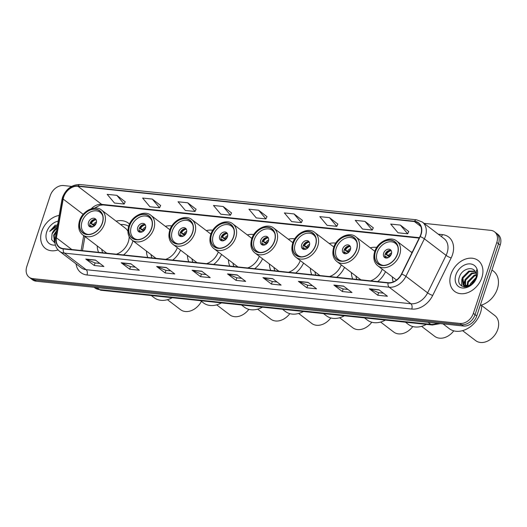 <?xml version="1.0" encoding="UTF-8"?>
<svg xmlns="http://www.w3.org/2000/svg" width="527" height="527" viewBox="0 0 527 527"><rect width="100%" height="100%" fill="white"/><g stroke="black" fill="none" stroke-linecap="round" stroke-linejoin="round"><path stroke-width="0.79" d="M392.358 276.886A21.442 16.133 -52.7 0 0 393.195 281.919M351.371 272.584A21.442 16.133 -52.7 0 0 352.741 278.987M377.668 281.602A21.442 16.133 -52.7 0 0 385.52 271.675M310.39 268.289A21.442 16.133 -52.7 0 0 311.76 274.692M336.687 277.307A21.442 16.133 -52.7 0 0 344.533 267.373M269.409 263.987A21.442 16.133 -52.7 0 0 270.773 270.391M295.706 273.006A21.442 16.133 -52.7 0 0 303.552 263.078M228.422 259.692A21.442 16.133 -52.7 0 0 229.792 266.095M254.719 268.711A21.442 16.133 -52.7 0 0 262.571 258.777M187.441 255.391A21.442 16.133 -52.7 0 0 188.811 261.794M213.738 264.409A21.442 16.133 -52.7 0 0 221.584 254.482M146.46 251.089A21.442 16.133 -52.7 0 0 147.823 257.499M172.757 260.114A21.442 16.133 -52.7 0 0 180.603 250.18M97.225 245.931A21.442 16.133 -52.7 0 0 98.595 252.334M123.522 254.949A21.442 16.133 -52.7 0 0 132.56 242.051A21.442 16.133 -52.7 0 0 132.942 240.793M253.79 234.528A21.442 16.133 -52.7 0 0 247.301 234.917M171.822 225.931A21.442 16.133 -52.7 0 0 165.34 226.314M212.803 230.227A21.442 16.133 -52.7 0 0 206.32 230.615M294.771 238.823A21.442 16.133 -52.7 0 0 288.289 239.212M335.752 243.125A21.442 16.133 -52.7 0 0 329.27 243.514M376.739 247.42A21.442 16.133 -52.7 0 0 370.25 247.809M412.41 251.853A21.442 16.133 -52.7 0 0 411.238 252.11M129.497 224.08A21.442 16.133 -52.7 0 0 128.483 223.204A21.442 16.133 -52.7 0 0 116.105 221.149M71.619 186.393L63.583 185.55A12.134 9.13 -52.7 0 0 50.249 195.616L26.798 266.53A12.134 9.13 -52.7 0 0 29.11 277.195L32.496 279.784A12.134 9.13 -52.7 0 0 36.192 281.207L463.417 326.022A12.134 9.13 -52.7 0 0 476.751 315.956L500.202 245.042A12.134 9.13 -52.7 0 0 497.89 234.37L496.197 233.079A12.134 9.13 -52.7 0 1 498.509 243.744A12.134 9.13 -52.7 0 0 496.197 233.079L494.504 231.788A12.134 9.13 -52.7 0 0 490.808 230.358L424.044 223.356M30.803 278.493A12.134 9.13 -52.7 0 0 34.492 279.916L461.724 324.731A12.134 9.13 -52.7 0 0 475.051 314.665L498.509 243.744L475.051 314.665A12.134 9.13 -52.7 0 1 461.724 324.731L34.492 279.916A12.134 9.13 -52.7 0 1 30.803 278.493M41.745 231.412A19.42 14.611 -52.7 0 0 45.441 248.48A19.42 14.611 -52.7 0 0 58.049 249.923A19.42 14.611 -52.7 0 1 45.441 248.48A19.42 14.611 -52.7 0 1 41.745 231.412A19.42 14.611 -52.7 0 1 59.182 215.438A19.42 14.611 -52.7 0 0 41.745 231.412M450.934 274.33A19.42 14.611 -52.7 0 0 454.63 291.398A19.42 14.611 -52.7 0 0 481.862 277.577A19.42 14.611 -52.7 0 0 478.167 260.509A19.42 14.611 -52.7 0 0 450.934 274.33A19.42 14.611 -52.7 0 0 454.63 291.398A19.42 14.611 -52.7 0 0 481.862 277.577A19.42 14.611 -52.7 0 0 478.167 260.509A19.42 14.611 -52.7 0 0 450.934 274.33M63.688 196.999A12.944 9.743 127.3 0 1 77.91 186.262L414.406 221.557A12.944 9.743 127.3 0 1 418.346 223.086A12.944 9.743 127.3 0 1 419.973 236.498L401.508 274A12.944 9.743 127.3 0 1 388.122 282.703L63.352 248.632A12.944 9.743 127.3 0 1 59.413 247.11A12.944 9.743 127.3 0 1 56.429 237.802L63.168 199.068A12.944 9.743 127.3 0 1 63.688 196.999M63.431 196.973A13.267 9.987 -52.7 0 0 62.897 199.094L56.152 237.829A13.267 9.987 -52.7 0 0 63.253 248.928L388.024 282.999A13.267 9.987 -52.7 0 0 401.745 274.08L420.21 236.577A13.267 9.987 -52.7 0 0 414.505 221.261L78.009 185.972A13.267 9.987 -52.7 0 0 63.431 196.973M408.735 231.537L400.368 225.088L390.698 224.074L398.017 232.776L407.681 233.79L408.761 231.485M373.294 227.816L364.928 221.366L355.257 220.358L362.569 229.061L372.24 230.075L373.32 227.763M337.853 224.1L329.487 217.651L319.817 216.637L327.129 225.345L336.799 226.353L337.879 224.047M302.412 220.385L294.04 213.936L284.376 212.921L291.688 221.623L301.358 222.638L302.439 220.332M125.202 201.795L116.836 195.346L107.172 194.331L114.484 203.04L124.148 204.054L125.228 201.742M160.643 205.51L152.277 199.068L142.613 198.053L149.925 206.755L159.589 207.77L160.669 205.458M196.09 209.232L187.717 202.783L178.054 201.769L185.366 210.471L195.03 211.485L196.11 209.179M231.531 212.948L223.158 206.498L213.494 205.484L220.806 214.193L230.47 215.2L231.551 212.895M266.972 216.663L258.599 210.214L248.935 209.206L256.247 217.908L265.911 218.922L266.991 216.61M29.11 277.195A12.134 9.13 -52.7 0 0 32.799 278.625L460.025 323.44A12.134 9.13 -52.7 0 0 473.358 313.374L496.809 242.453A12.134 9.13 -52.7 0 0 494.504 231.788M308.084 282.36L316.562 288.822L306.892 287.808L298.414 281.352L308.084 282.36M343.525 286.082L352.003 292.538L342.333 291.53L333.861 285.067L343.525 286.082M378.966 289.797L387.444 296.26L377.78 295.245L369.302 288.783L378.966 289.797M201.762 271.207L210.233 277.67L200.57 276.655L192.091 270.199L201.762 271.207M166.315 267.492L174.793 273.954L165.129 272.94L156.651 266.478L166.315 267.492M130.874 263.777L139.352 270.239L129.688 269.225L121.21 262.762L130.874 263.777M95.433 260.061L103.911 266.517L94.247 265.503L85.769 259.047L95.433 260.061M272.643 278.645L281.122 285.107L271.451 284.093L262.973 277.63L272.643 278.645M237.203 274.929L245.681 281.385L236.01 280.377L227.532 273.915L237.203 274.929M236.01 280.377L236.86 277.801M241.623 278.302L236.814 277.795L227.842 274.093A3.234 1.937 -84 0 1 227.532 273.915M271.451 284.093L272.307 281.517M277.064 282.017L272.255 281.51L263.283 277.808A3.234 1.937 -84 0 1 262.973 277.63M94.247 265.503L95.097 262.933M99.86 263.428L95.044 262.927L86.079 259.225A3.234 1.937 -84 0 1 85.769 259.047M129.688 269.225L130.538 266.649M135.301 267.149L130.485 266.642L121.52 262.94A3.234 1.937 -84 0 1 121.21 262.762M165.129 272.94L165.979 270.364M170.741 270.865L165.926 270.358L156.96 266.655A3.234 1.937 -84 0 1 156.651 266.478M200.57 276.655L201.419 274.086M206.182 274.58L201.367 274.08L192.401 270.377A3.234 1.937 -84 0 1 192.091 270.199M377.78 295.245L378.63 292.669M383.392 293.17L378.577 292.663L369.611 288.961A3.234 1.937 -84 0 1 369.302 288.783M342.333 291.53L343.189 288.954M347.952 289.455L343.136 288.948L334.164 285.245A3.234 1.937 -84 0 1 333.861 285.067M306.892 287.808L307.748 285.239M312.511 285.733L307.696 285.232L298.723 281.53A3.234 1.937 -84 0 1 298.414 281.352M258.599 210.214L265.911 218.922M223.158 206.498L230.47 215.2M187.717 202.783L195.03 211.485M152.277 199.068L159.589 207.77M116.836 195.346L124.148 204.054M294.04 213.936L301.358 222.638M329.487 217.651L336.799 226.353M364.928 221.366L372.24 230.075M400.368 225.088L407.681 233.79M54.986 242.835L54.531 242.44L53.635 235.095L56.508 230.826M54.979 242.756L54.169 235.497L56.303 231.992M57.074 227.572A9.143 6.884 -52.7 0 0 52.048 233.883L56.995 228.026M58.194 221.142A13.188 9.927 -52.7 0 0 46.705 231.933A13.188 9.927 -52.7 0 0 55.394 245.055M52.048 233.883L51.653 239.66L55.012 243.085M55.348 225.022L49.729 231.373L57.324 226.103M49.729 231.373L57.641 224.304M128.654 226.287A19.137 14.4 -52.7 0 0 120.604 224.581M116.375 254.198A15.573 11.719 -52.7 0 0 128.311 241.886A15.573 11.719 -52.7 0 0 129.174 236.689M127.896 231.234A15.573 11.719 -52.7 0 0 125.347 228.198L101.612 210.108A15.573 11.719 127.3 0 1 104.577 223.797A15.573 11.719 127.3 0 1 82.732 234.884L106.467 252.973A15.573 11.719 -52.7 0 0 106.77 253.191M80.367 220.701A13.755 10.349 -52.7 0 0 82.989 232.789A13.755 10.349 -52.7 0 0 102.278 223A13.755 10.349 -52.7 0 0 99.662 210.905A13.755 10.349 -52.7 0 0 80.367 220.701M101.724 249.357A19.137 14.4 -52.7 0 0 102.719 252.762M88.319 234.456A12.944 9.743 127.3 0 1 84.537 232.954A12.944 9.743 127.3 0 1 82.074 221.577A12.944 9.743 127.3 0 1 100.229 212.361A12.944 9.743 127.3 0 1 102.686 215.609M88.516 222.249A4.855 3.649 -52.7 0 0 89.438 226.518A4.855 3.649 -52.7 0 0 96.25 223.059A4.855 3.649 -52.7 0 0 95.328 218.797A4.855 3.649 -52.7 0 0 88.516 222.249M95.967 219.489A4.855 3.649 -52.7 0 0 89.998 223.382A4.855 3.649 -52.7 0 0 90.282 226.953M94.201 225.984L90.651 223.277A6.476 4.868 127.3 0 1 94.932 219.337M96.125 219.752A5.665 4.262 127.3 0 0 91.309 223.349L90.651 223.277M91.309 223.349L94.847 225.385M89.86 225.997A6.476 4.868 127.3 0 1 89.919 225.497L90.578 225.563A5.665 4.262 127.3 0 0 90.578 227.032M92.884 226.768L90.578 225.563M151.308 295.535L154.134 297.689A22.253 16.739 -52.7 0 0 160.906 300.304A22.253 16.739 -52.7 0 0 172.23 297.729M167.448 299.692L180.524 309.659A15.777 11.871 -52.7 0 0 185.326 311.516A15.777 11.871 -52.7 0 0 201.406 301.358M480.249 305.383A20.224 15.217 -52.7 0 0 497.343 288.948A20.224 15.217 -52.7 0 0 493.489 271.168L491.948 269.995M469.88 285.311L470.354 283.75L476.013 277.617M470.855 284.725L475.67 278.704M467.08 286.181L467.66 281.701L474.142 275.193L476.276 274.626M467.68 286.089L468.332 282.215L474.814 275.707L476.303 275.252M465.835 286.984L465.321 286.398M465.077 286.029L464.966 279.653L471.448 273.144L475.795 272.597M466.033 286.965L465.749 286.543M465.525 286.128L465.644 280.166L472.126 273.658L475.96 273.045M472.324 283.519A9.143 6.884 -52.7 0 0 475.802 278.335A9.143 6.884 -52.7 0 0 475.374 271.761C472.469 265.76 462.186 269.119 459.676 276.234C454.294 288.809 472.139 290.851 476.336 278.078L476.56 269.989L476.171 277.9L472.324 283.519L469.913 285.291L463.529 285.265L463.081 284.87L462.278 277.597L468.76 271.095L474.985 271.142M467.311 286.721L463.529 285.265M463.879 285.509L462.95 278.111L469.432 271.603L475.189 271.445M455.895 274.85A13.188 9.927 -52.7 0 0 462.416 287.999A13.188 9.927 -52.7 0 0 476.902 277.057A13.188 9.927 -52.7 0 0 470.38 263.908A13.188 9.927 -52.7 0 0 455.895 274.85M472.06 283.77L475.426 279.297M464.919 286.22A20.224 15.217 -52.7 0 0 464.702 287.004M461.599 286.016L461.856 278.935M463.964 286.919L463.793 285.463M463.786 285.423L464.544 280.983M129.602 225.866A13.755 10.349 -52.7 0 0 132.218 237.954A13.755 10.349 -52.7 0 0 151.506 228.165A13.755 10.349 -52.7 0 0 148.891 216.07A13.755 10.349 -52.7 0 0 129.602 225.866M169.905 229.792L150.841 215.273A15.573 11.719 127.3 0 1 153.805 228.962A15.573 11.719 127.3 0 1 131.961 240.048L155.702 258.138A15.573 11.719 -52.7 0 0 155.999 258.355M165.61 259.363A15.573 11.719 -52.7 0 0 177.322 247.683M150.953 254.521A19.137 14.4 -52.7 0 0 151.954 257.927M137.554 239.62A12.944 9.743 127.3 0 1 133.766 238.118A12.944 9.743 127.3 0 1 131.302 226.742A12.944 9.743 127.3 0 1 149.457 217.526A12.944 9.743 127.3 0 1 151.914 220.773M137.745 227.414A4.855 3.649 -52.7 0 0 138.673 231.682A4.855 3.649 -52.7 0 0 145.478 228.224A4.855 3.649 -52.7 0 0 144.556 223.962A4.855 3.649 -52.7 0 0 137.745 227.414M145.202 224.654A4.855 3.649 -52.7 0 0 139.233 228.547A4.855 3.649 -52.7 0 0 139.51 232.117M143.436 231.149L139.886 228.441A6.476 4.868 127.3 0 1 144.167 224.502M145.36 224.917A5.665 4.262 127.3 0 0 140.544 228.514L139.886 228.441M140.544 228.514L144.082 230.549M139.088 231.162A6.476 4.868 127.3 0 1 139.148 230.655L139.807 230.727A5.665 4.262 127.3 0 0 139.813 232.196M142.112 231.933L139.807 230.727M200.543 300.7L203.369 302.854A22.253 16.739 -52.7 0 0 210.135 305.469A22.253 16.739 -52.7 0 0 221.459 302.893M216.683 304.856L229.759 314.823A15.777 11.871 -52.7 0 0 234.555 316.681A15.777 11.871 -52.7 0 0 248.849 309.349M170.583 230.161A13.755 10.349 -52.7 0 0 173.199 242.249A13.755 10.349 -52.7 0 0 192.493 232.46A13.755 10.349 -52.7 0 0 189.872 220.372A13.755 10.349 -52.7 0 0 170.583 230.161M210.886 234.093L191.821 219.568A15.573 11.719 127.3 0 1 194.792 233.257A15.573 11.719 127.3 0 1 172.948 244.344L196.683 262.433A15.573 11.719 -52.7 0 0 196.979 262.65M206.591 263.658A15.573 11.719 -52.7 0 0 218.303 251.978M191.94 258.816A19.137 14.4 -52.7 0 0 192.935 262.229M178.534 243.922A12.944 9.743 127.3 0 1 174.753 242.413A12.944 9.743 127.3 0 1 172.289 231.037A12.944 9.743 127.3 0 1 190.445 221.821A12.944 9.743 127.3 0 1 192.902 225.075M178.732 231.715A4.855 3.649 -52.7 0 0 179.654 235.977A4.855 3.649 -52.7 0 0 186.466 232.526A4.855 3.649 -52.7 0 0 185.537 228.257A4.855 3.649 -52.7 0 0 178.732 231.715M186.183 228.949A4.855 3.649 -52.7 0 0 180.214 232.842A4.855 3.649 -52.7 0 0 180.491 236.419M184.417 235.444L180.866 232.743A6.476 4.868 127.3 0 1 185.148 228.797M186.341 229.219A5.665 4.262 127.3 0 0 181.525 232.809L180.866 232.743M181.525 232.809L185.063 234.851M180.069 235.457A6.476 4.868 127.3 0 1 180.135 234.956L180.794 235.029A5.665 4.262 127.3 0 0 180.794 236.498M183.093 236.234L180.794 235.029M241.524 304.995L244.35 307.149A22.253 16.739 -52.7 0 0 251.115 309.764A22.253 16.739 -52.7 0 0 262.439 307.188M257.663 309.158L270.74 319.118A15.777 11.871 -52.7 0 0 275.535 320.976A15.777 11.871 -52.7 0 0 289.837 313.644M211.564 234.462A13.755 10.349 -52.7 0 0 214.186 246.55A13.755 10.349 -52.7 0 0 233.474 236.761A13.755 10.349 -52.7 0 0 230.859 224.667A13.755 10.349 -52.7 0 0 211.564 234.462M251.866 238.395L232.809 223.87A15.573 11.719 127.3 0 1 235.773 237.558A15.573 11.719 127.3 0 1 213.929 248.645L237.664 266.734A15.573 11.719 -52.7 0 0 237.967 266.952M247.571 267.96A15.573 11.719 -52.7 0 0 259.291 256.28M232.921 263.118A19.137 14.4 -52.7 0 0 233.922 266.524M219.522 248.217A12.944 9.743 127.3 0 1 215.734 246.715A12.944 9.743 127.3 0 1 213.27 235.338A12.944 9.743 127.3 0 1 231.425 226.123A12.944 9.743 127.3 0 1 233.883 229.37M219.713 236.01A4.855 3.649 -52.7 0 0 220.635 240.279A4.855 3.649 -52.7 0 0 227.447 236.821A4.855 3.649 -52.7 0 0 226.524 232.559A4.855 3.649 -52.7 0 0 219.713 236.01M227.163 233.25A4.855 3.649 -52.7 0 0 221.195 237.143A4.855 3.649 -52.7 0 0 221.478 240.714M225.398 239.745L221.847 237.038A6.476 4.868 127.3 0 1 226.129 233.099M227.321 233.514A5.665 4.262 127.3 0 0 222.506 237.11L221.847 237.038M222.506 237.11L226.043 239.146M221.057 239.759A6.476 4.868 127.3 0 1 221.116 239.258L221.775 239.324A5.665 4.262 127.3 0 0 221.775 240.793M224.08 240.529L221.775 239.324M282.505 309.296L285.331 311.45A22.253 16.739 -52.7 0 0 292.103 314.066A22.253 16.739 -52.7 0 0 303.427 311.49M298.644 313.453L311.72 323.42A15.777 11.871 -52.7 0 0 316.523 325.278A15.777 11.871 -52.7 0 0 330.818 317.946M252.552 238.757A13.755 10.349 -52.7 0 0 255.167 250.845A13.755 10.349 -52.7 0 0 274.455 241.056A13.755 10.349 -52.7 0 0 271.84 228.968A13.755 10.349 -52.7 0 0 252.552 238.757M292.854 242.69L273.79 228.165A15.573 11.719 127.3 0 1 276.754 241.853A15.573 11.719 127.3 0 1 254.91 252.94L278.651 271.03A15.573 11.719 -52.7 0 0 278.948 271.247M288.559 272.255A15.573 11.719 -52.7 0 0 300.271 260.575M273.902 267.413A19.137 14.4 -52.7 0 0 274.903 270.825M260.503 252.519A12.944 9.743 127.3 0 1 256.715 251.01A12.944 9.743 127.3 0 1 254.251 239.633A12.944 9.743 127.3 0 1 272.406 230.418A12.944 9.743 127.3 0 1 274.863 233.672M260.694 240.312A4.855 3.649 -52.7 0 0 261.623 244.574A4.855 3.649 -52.7 0 0 268.427 241.122A4.855 3.649 -52.7 0 0 267.505 236.854A4.855 3.649 -52.7 0 0 260.694 240.312M268.151 237.545A4.855 3.649 -52.7 0 0 262.183 241.438A4.855 3.649 -52.7 0 0 262.459 245.015M266.379 244.041L262.835 241.34A6.476 4.868 127.3 0 1 267.117 237.394M268.309 237.815A5.665 4.262 127.3 0 0 263.493 241.406L262.835 241.34M263.493 241.406L267.031 243.448M262.038 244.054A6.476 4.868 127.3 0 1 262.097 243.553L262.756 243.626A5.665 4.262 127.3 0 0 262.762 245.095M265.061 244.831L262.756 243.626M323.492 313.591L326.318 315.745A22.253 16.739 -52.7 0 0 333.084 318.367A22.253 16.739 -52.7 0 0 344.408 315.785M339.632 317.755L352.708 327.715A15.777 11.871 -52.7 0 0 357.504 329.573A15.777 11.871 -52.7 0 0 371.798 322.241M293.532 243.059A13.755 10.349 -52.7 0 0 296.148 255.147A13.755 10.349 -52.7 0 0 315.442 245.358A13.755 10.349 -52.7 0 0 312.821 233.27A13.755 10.349 -52.7 0 0 293.532 243.059M333.835 246.992L314.771 232.466A15.573 11.719 127.3 0 1 317.741 246.155A15.573 11.719 127.3 0 1 295.897 257.242L319.632 275.331A15.573 11.719 -52.7 0 0 319.929 275.549M329.54 276.556A15.573 11.719 -52.7 0 0 341.252 264.877M314.889 271.715A19.137 14.4 -52.7 0 0 315.884 275.127M301.484 256.82A12.944 9.743 127.3 0 1 297.702 255.312A12.944 9.743 127.3 0 1 295.239 243.935A12.944 9.743 127.3 0 1 313.394 234.719A12.944 9.743 127.3 0 1 315.851 237.967M301.681 244.607A4.855 3.649 -52.7 0 0 302.603 248.876A4.855 3.649 -52.7 0 0 309.415 245.417A4.855 3.649 -52.7 0 0 308.486 241.155A4.855 3.649 -52.7 0 0 301.681 244.607M309.132 241.847A4.855 3.649 -52.7 0 0 303.163 245.74A4.855 3.649 -52.7 0 0 303.44 249.311M307.366 248.342L303.815 245.635A6.476 4.868 127.3 0 1 308.097 241.695M309.29 242.117A5.665 4.262 127.3 0 0 304.474 245.707L303.815 245.635M304.474 245.707L308.012 247.749M303.018 248.355A6.476 4.868 127.3 0 1 303.084 247.855L303.743 247.921A5.665 4.262 127.3 0 0 303.743 249.396M306.042 249.126L303.743 247.921M364.473 317.893L367.299 320.047A22.253 16.739 -52.7 0 0 374.065 322.662A22.253 16.739 -52.7 0 0 385.389 320.087M380.613 322.05L393.689 332.017A15.777 11.871 -52.7 0 0 398.484 333.874A15.777 11.871 -52.7 0 0 412.786 326.542M334.513 247.354A13.755 10.349 -52.7 0 0 337.135 259.449A13.755 10.349 -52.7 0 0 356.423 249.653A13.755 10.349 -52.7 0 0 353.808 237.565A13.755 10.349 -52.7 0 0 334.513 247.354M374.816 251.287L355.758 236.761A15.573 11.719 127.3 0 1 358.722 250.45A15.573 11.719 127.3 0 1 336.878 261.537L360.613 279.626A15.573 11.719 -52.7 0 0 360.916 279.85M370.521 280.858A15.573 11.719 -52.7 0 0 382.24 269.172M355.87 276.01A19.137 14.4 -52.7 0 0 356.871 279.422M342.471 261.115A12.944 9.743 127.3 0 1 338.683 259.607A12.944 9.743 127.3 0 1 336.219 248.23A12.944 9.743 127.3 0 1 354.375 239.014A12.944 9.743 127.3 0 1 356.832 242.268M342.662 248.909A4.855 3.649 -52.7 0 0 343.584 253.177A4.855 3.649 -52.7 0 0 350.396 249.719A4.855 3.649 -52.7 0 0 349.473 245.45A4.855 3.649 -52.7 0 0 342.662 248.909M350.112 246.149A4.855 3.649 -52.7 0 0 344.144 250.042A4.855 3.649 -52.7 0 0 344.427 253.612M348.347 252.637L344.796 249.936A6.476 4.868 127.3 0 1 349.078 245.99M350.271 246.412A5.665 4.262 127.3 0 0 345.455 250.002L344.796 249.936M345.455 250.002L348.993 252.044M344.006 252.65A6.476 4.868 127.3 0 1 344.065 252.15L344.724 252.222A5.665 4.262 127.3 0 0 344.724 253.691M347.029 253.428L344.724 252.222M405.454 322.188L408.28 324.342A22.253 16.739 -52.7 0 0 415.052 326.964A22.253 16.739 -52.7 0 0 426.376 324.382M421.593 326.351L434.67 336.318A15.777 11.871 -52.7 0 0 439.472 338.169A15.777 11.871 -52.7 0 0 453.767 330.844M375.501 251.656A13.755 10.349 -52.7 0 0 378.116 263.744A13.755 10.349 -52.7 0 0 397.404 253.955A13.755 10.349 -52.7 0 0 394.789 241.867A13.755 10.349 -52.7 0 0 375.501 251.656M383.452 265.417A12.944 9.743 127.3 0 1 379.664 263.908A12.944 9.743 127.3 0 1 377.2 252.532A12.944 9.743 127.3 0 1 395.355 243.316A12.944 9.743 127.3 0 1 397.813 246.564M383.643 253.204A4.855 3.649 -52.7 0 0 384.572 257.472A4.855 3.649 -52.7 0 0 391.377 254.021A4.855 3.649 -52.7 0 0 390.454 249.752A4.855 3.649 -52.7 0 0 383.643 253.204M391.1 250.444A4.855 3.649 -52.7 0 0 385.132 254.337A4.855 3.649 -52.7 0 0 385.408 257.914M389.328 256.939L385.784 254.231A6.476 4.868 127.3 0 1 390.059 250.292M391.258 250.714A5.665 4.262 127.3 0 0 386.443 254.304L385.784 254.231M386.443 254.304L389.98 256.346M384.987 256.952A6.476 4.868 127.3 0 1 385.046 256.451L385.705 256.517A5.665 4.262 127.3 0 0 385.711 257.993M388.01 257.723L385.705 256.517M443.016 323.881L449.267 328.644A22.253 16.739 -52.7 0 0 456.033 331.259A22.253 16.739 -52.7 0 0 481.698 304.988M462.581 330.646L475.657 340.613A15.777 11.871 -52.7 0 0 480.453 342.471A15.777 11.871 -52.7 0 0 496.48 332.425A15.777 11.871 -52.7 0 0 494.781 315.515L481.704 305.555M36.192 281.207L32.799 278.625M500.202 245.042L496.809 242.453M476.751 315.956L473.358 313.374M463.417 326.022L460.025 323.44M440.276 323.598L432.357 325.014L101.131 290.272L94.61 287.709A16.179 12.174 -52.7 0 0 99.531 289.613L96.856 287.571M101.131 290.272A8.089 4.848 -84 0 1 99.531 289.613L430.757 324.355L428.082 322.313M432.357 325.014A8.089 4.848 -84 0 1 430.757 324.355A16.179 12.174 -52.7 0 0 437.318 323.282M77.91 186.262L101.645 204.351A12.944 9.743 -52.7 0 0 91.309 208.738M438.24 234.172L442.463 234.614A4.045 2.424 -84 0 1 441.303 236.511M442.463 234.614A20.224 15.217 127.3 0 1 452.469 254.772A20.224 15.217 127.3 0 1 451.158 257.953L432.693 295.456A20.224 15.217 127.3 0 1 411.778 309.053L87.008 274.989A20.224 15.217 127.3 0 1 76.046 263.856M420.21 236.577A4.045 0.672 26.2 0 1 424.38 238.823L446.079 255.364A16.179 12.174 -52.7 0 0 447.127 252.822A16.179 12.174 -52.7 0 0 444.044 238.599L422.344 222.058A16.179 12.174 127.3 0 1 424.38 238.823L405.909 276.326A16.179 12.174 127.3 0 1 389.176 287.208L64.406 253.138A4.045 2.424 -84 0 1 63.253 248.928M414.505 221.261A4.045 2.424 -84 0 1 416.62 219.825L80.124 184.529C71.916 184.509 66.053 188.785 62.529 197.348L61.896 199.865A4.045 1.515 9.9 0 1 62.897 199.094M388.024 282.999A4.045 2.424 96 0 0 389.176 287.208L410.882 303.743A16.179 12.174 -52.7 0 0 427.614 292.867L446.079 255.364A4.045 0.672 -153.8 0 0 451.158 257.953M401.745 274.08A4.045 0.672 26.2 0 1 405.909 276.326L427.614 292.867A4.045 0.672 -153.8 0 0 432.693 295.456M61.896 199.865L55.151 238.599A4.045 1.515 9.9 0 1 56.152 237.829M87.008 274.989A4.045 2.424 -84 0 0 86.112 269.679L64.406 253.138A16.179 12.174 127.3 0 1 59.485 251.234L81.191 267.775A16.179 12.174 -52.7 0 0 86.112 269.679L410.882 303.743A4.045 2.424 -84 0 1 411.778 309.053M80.124 184.529A4.045 2.424 96 0 0 78.009 185.972M414.406 221.557L420.856 226.472M419.393 237.684L101.645 204.351A7.279 4.361 -84 0 0 103.088 204.944L99.728 205.313L94.57 208.106M63.168 199.068L83.194 214.331M56.429 237.802L71.804 249.521M83.694 235.615L81.105 250.496M237.427 275.101L227.842 274.093M201.979 271.379L192.401 270.377M166.539 267.663L156.96 266.655M131.098 263.948L121.52 262.94M95.657 260.226L86.079 259.225M272.867 278.816L263.283 277.808M308.308 282.531L298.723 281.53M343.749 286.253L334.164 285.245M379.19 289.969L369.611 288.961M102.436 223.013A13.959 10.5 -52.7 0 0 95.539 209.107A13.959 10.5 -52.7 0 0 80.209 220.681A13.959 10.5 -52.7 0 0 87.107 234.594A13.959 10.5 -52.7 0 0 102.436 223.013M93.496 224.495A4.697 3.531 127.3 0 1 96.494 221.913M94.425 225.069A4.453 3.346 127.3 0 1 96.204 223.191M151.671 228.178A13.959 10.5 -52.7 0 0 144.767 214.272A13.959 10.5 -52.7 0 0 129.438 225.846A13.959 10.5 -52.7 0 0 136.341 239.752A13.959 10.5 -52.7 0 0 151.671 228.178M142.731 229.653A4.697 3.531 127.3 0 1 145.729 227.078M143.66 230.233A4.453 3.346 127.3 0 1 145.432 228.356M192.651 232.479A13.959 10.5 -52.7 0 0 185.754 218.567A13.959 10.5 -52.7 0 0 170.419 230.147A13.959 10.5 -52.7 0 0 177.322 244.054A13.959 10.5 -52.7 0 0 192.651 232.479M183.712 233.955A4.697 3.531 127.3 0 1 186.71 231.373M184.641 234.528A4.453 3.346 127.3 0 1 186.42 232.651M233.639 236.775A13.959 10.5 -52.7 0 0 226.735 222.868A13.959 10.5 -52.7 0 0 211.406 234.443A13.959 10.5 -52.7 0 0 218.303 248.355A13.959 10.5 -52.7 0 0 233.639 236.775M224.693 238.257A4.697 3.531 127.3 0 1 227.69 235.674M225.622 238.83A4.453 3.346 127.3 0 1 227.4 236.952M274.62 241.076A13.959 10.5 -52.7 0 0 267.716 227.163A13.959 10.5 -52.7 0 0 252.387 238.744A13.959 10.5 -52.7 0 0 259.291 252.65A13.959 10.5 -52.7 0 0 274.62 241.076M265.68 242.552A4.697 3.531 127.3 0 1 268.678 239.969M266.609 243.125A4.453 3.346 127.3 0 1 268.381 241.254M315.601 245.371A13.959 10.5 -52.7 0 0 308.703 231.465A13.959 10.5 -52.7 0 0 293.368 243.039A13.959 10.5 -52.7 0 0 300.271 256.952A13.959 10.5 -52.7 0 0 315.601 245.371M306.661 246.853A4.697 3.531 127.3 0 1 309.659 244.271M307.59 247.427A4.453 3.346 127.3 0 1 309.369 245.549M356.588 249.673A13.959 10.5 -52.7 0 0 349.684 235.76A13.959 10.5 -52.7 0 0 334.355 247.341A13.959 10.5 -52.7 0 0 341.252 261.247A13.959 10.5 -52.7 0 0 356.588 249.673M347.642 251.148A4.697 3.531 127.3 0 1 350.639 248.573M348.571 251.722A4.453 3.346 127.3 0 1 350.35 249.851M397.569 253.968A13.959 10.5 -52.7 0 0 390.665 240.062A13.959 10.5 -52.7 0 0 375.336 251.636A13.959 10.5 -52.7 0 0 382.24 265.549A13.959 10.5 -52.7 0 0 397.569 253.968M412.002 252.69L396.739 241.063A15.573 11.719 127.3 0 1 399.703 254.752A15.573 11.719 127.3 0 1 377.859 265.839L396.502 280.048M388.63 255.45A4.697 3.531 127.3 0 1 391.627 252.868M389.552 256.023A4.453 3.346 127.3 0 1 391.33 254.146M94.61 287.709L94.05 287.281M55.151 238.599C54.347 243.975 55.79 248.184 59.485 251.234M422.344 222.058L416.62 219.825M84.926 236.557L82.469 250.641M419.182 238.099L103.088 204.944M101.612 210.108C95.407 204.647 82.495 210.648 79.518 220.82C77.798 227.051 78.866 231.742 82.732 234.884M100.229 212.361L101.948 213.672M84.537 232.954L86.257 234.265M150.841 215.273C144.635 209.812 131.73 215.813 128.753 225.984C127.027 232.216 128.101 236.906 131.961 240.048M149.457 217.526L151.183 218.837M133.766 238.118L135.492 239.429M191.821 219.568C185.616 214.114 172.711 220.115 169.734 230.286C168.008 236.518 169.081 241.201 172.948 244.344M190.445 221.821L192.164 223.132M174.753 242.413L176.473 243.724M232.809 223.87C226.603 218.409 213.692 224.41 210.714 234.581C208.995 240.813 210.062 245.503 213.929 248.645M231.425 226.123L233.145 227.433M215.734 246.715L217.453 248.026M273.79 228.165C267.584 222.71 254.679 228.711 251.702 238.883C249.976 245.114 251.05 249.798 254.91 252.94M272.406 230.418L274.132 231.728M256.715 251.01L258.441 252.328M314.771 232.466C308.565 227.012 295.66 233.006 292.683 243.178C290.957 249.409 292.03 254.1 295.897 257.242M313.394 234.719L315.113 236.03M297.702 255.312L299.422 256.623M355.758 236.761C349.553 231.307 336.641 237.308 333.663 247.479C331.944 253.711 333.011 258.395 336.878 261.537M354.375 239.014L356.094 240.332M338.683 259.607L340.402 260.924M396.739 241.063C390.533 235.609 377.628 241.61 374.651 251.774C372.925 258.006 373.999 262.696 377.859 265.839M395.355 243.316L397.081 244.627M379.664 263.908L381.39 265.219M465.341 284.942L466.217 285.614M466.553 285.871L466.975 286.187"/></g></svg>
